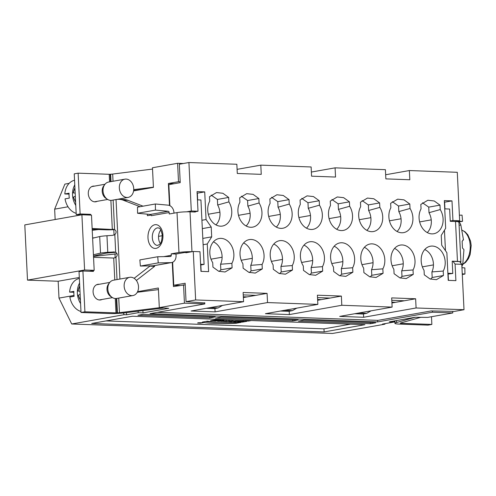 <?xml version="1.0" encoding="UTF-8"?>
<svg xmlns="http://www.w3.org/2000/svg" width="496" height="496" viewBox="0 0 496 496"><rect width="100%" height="100%" fill="white"/><g stroke="black" fill="none" stroke-linecap="round" stroke-linejoin="round"><path stroke-width="0.74" d="M160.785 229.97A8.804 5.549 -87.9 0 0 160.295 243.486M200.601 264.275L204.079 264.399L200.632 265.013M197.445 199.857L200.93 199.981L204.079 264.399M195.288 211.718L195.3 212.028L190.03 211.835L191.977 251.714A9.263 0.967 177.2 0 0 178.963 252.483L177.016 212.604L169.248 213.987L169.173 212.536L151.305 215.704A1.234 0.949 -100.1 0 0 150.331 214.446L168.2 211.277A1.234 0.949 -100.1 0 1 169.173 212.536M188.102 252.402L188.096 252.402A3.088 0.322 -2.8 0 0 183.756 252.656L175.987 254.039L171.194 253.859L171.269 255.297A1.234 0.949 79.9 0 1 170.407 256.494L157.734 256.742L139.866 259.91L140.374 266.054L153.047 265.806A7.409 5.704 79.9 0 0 153.735 265.738L171.604 262.57A7.409 5.704 79.9 0 0 176.061 255.477L175.987 254.039M140.374 266.054L158.243 262.88L170.915 262.632A7.409 5.704 79.9 0 0 171.604 262.57M158.243 262.88L157.734 256.742M163.86 307.96L126.35 312.647A15.506 1.618 -2.8 0 1 121.613 313.143L120.088 313.261A11.117 1.159 -2.8 0 1 109.945 313.54L81.022 312.492L84.909 311.798L116.944 312.914A13.386 1.395 177.2 0 0 117.428 312.883A4.941 0.515 177.2 0 0 119.455 312.691L159.731 307.663M158.422 289.621L137.299 292.256M101.996 299.479A7.936 6.107 -100.1 0 1 100.638 299.937A7.936 6.107 -100.1 0 1 93.093 291.902A7.936 6.107 -100.1 0 1 97.867 284.313A7.936 6.107 -100.1 0 1 99.299 284.276M93.409 270.475L93.453 271.399L82.913 271.014L84.909 311.798M82.913 271.014L79.025 271.703L81.022 312.492M93.49 256.079L105.301 253.282A6.175 0.645 -2.8 0 1 109.07 252.867L115.76 252.334M114.477 251.956L107.775 252.303A12.35 1.29 177.2 0 0 100.508 253.109L93.428 254.783M92.616 238.216L99.702 236.542A12.35 1.29 -2.8 0 1 106.962 235.736L112.604 235.352L114.83 234.651C116.622 232.649 116.541 230.969 114.582 229.605L113.138 200.055M99.702 236.542L100.508 253.109M113.41 251.912L115.692 252.303L114.83 234.651M117.025 279.564L115.94 257.35L113.714 258.05L114.787 279.961M115.94 257.35C117.732 255.347 117.651 253.667 115.692 252.303M113.714 258.05L93.552 257.319M89.528 271.256L94.184 270.339L84.599 269.991L27.503 280.122L24.8 224.905L81.902 214.774L84.599 269.991M97.191 201.32A7.936 6.107 -100.1 0 1 95.84 201.779A7.936 6.107 -100.1 0 1 94.835 201.847A7.936 6.107 -100.1 0 1 88.344 194.389A7.936 6.107 -100.1 0 1 93.062 186.149A7.936 6.107 -100.1 0 1 94.494 186.118M114.638 229.629A11.117 1.159 -2.8 0 1 105.853 229.809L92.182 229.313M109.579 181.871L109.207 174.294L110.162 174.276A13.386 1.395 177.2 0 0 110.651 174.239A4.941 0.515 177.2 0 0 112.679 174.053L152.532 169.08M109.207 174.294L78.126 173.16L74.239 173.848L76.235 214.65L80.123 213.956L90.663 214.34L90.7 215.097M133.647 190.458L142.017 189.41M153.413 187.178L133.715 189.633M87.141 214.966L90.663 214.34M81.536 214.842L76.235 214.65M80.123 213.956L78.126 173.16M92.138 228.482L114.582 229.605M110.893 200.378L112.301 229.214L113.367 229.251M114.681 199.783A4.941 0.515 177.2 0 0 116.039 199.597L119.927 279.05M140.077 206.696L123.231 200.186A30.882 19.462 -87.9 0 0 119.121 199.33A30.882 19.462 -87.9 0 0 116.498 199.516L116.039 199.597M134.137 278.318L149.854 266.154L154.647 266.333L136.369 280.476M154.609 265.583L154.647 266.333M171.194 253.859L178.963 252.483M173.991 213.144L173.966 212.716A7.409 5.704 79.9 0 0 168.107 205.158L155.36 203.986L137.491 207.154L137.584 213.274L155.453 210.099L168.2 211.277M155.36 203.986L155.453 210.099M137.584 213.274L150.331 214.446M151.119 215.035L147.386 215.698L147.312 214.167M119.121 199.33L123.913 199.504A30.882 19.462 92.1 0 1 128.024 200.359L143.046 206.169M177.016 212.604A9.263 0.967 -2.8 0 1 190.03 211.835M462.942 239.952L463.469 239.797L460.877 225.159C460.3 223.343 459.606 222.437 458.781 222.437M461.9 266.656L462.78 264.12L463.946 249.612L462.464 248.031L462.136 241.279L463.469 239.797M75.615 201.959A17.552 14.372 -117.5 0 1 73.526 197.061L75.336 196.224M74.927 187.866A17.552 14.93 94.3 0 0 73.321 192.901L75.181 193.087M80.414 300.123A17.552 14.372 -117.5 0 1 78.325 295.219L80.135 294.382M79.726 286.025A17.552 14.93 94.3 0 0 78.12 291.059L79.98 291.245M138.514 286.694A9.263 7.13 79.9 0 0 129.71 277.314A9.263 7.13 79.9 0 0 124.198 286.93A9.263 7.13 79.9 0 0 131.775 295.641A9.263 7.13 79.9 0 0 132.947 295.554A9.263 7.13 79.9 0 0 138.514 286.694M73.848 292.274L69.614 292.119A16.982 13.07 -100.1 0 1 79.354 278.417M69.614 292.119L73.885 291.363A16.982 13.07 79.9 0 0 74.127 296.267L69.855 297.03A16.982 13.07 -100.1 0 0 80.972 311.494M129.71 277.314L113.392 280.209A9.263 7.13 79.9 0 0 109.635 282.608L108.506 284.084A7.719 5.94 79.9 0 0 109.021 294.959A7.719 5.94 79.9 0 0 110.707 296.49L112.276 297.495A9.263 7.13 79.9 0 0 115.463 298.53A9.263 7.13 79.9 0 0 116.628 298.449L132.947 295.554M79.583 283.024A16.982 13.07 79.9 0 0 80.588 303.558M109.635 282.608A9.263 7.13 79.9 0 0 112.276 297.495M450.232 220.999L452.947 220.515L459.656 220.757L455.508 221.495L450.244 221.303L449.643 209.033L444.726 208.853M445.464 250.654L444.459 230.212M447.876 273.271L452.792 273.451L447.919 274.102M452.792 273.451L452.197 261.181L457.467 261.373L455.514 221.495A9.263 0.967 -2.8 0 1 458.943 222.078L460.896 261.956A9.263 0.967 177.2 0 0 457.467 261.373M459.389 215.202L462.061 215.146L462.57 221.29L458.85 221.948M462.57 221.29L455.929 221.421M400.756 322.933L400.774 323.305L400.322 323.237A13.386 1.395 -2.8 0 1 400.297 323.187A4.941 0.515 -2.8 0 1 400.297 323.175A4.941 0.515 -2.8 0 1 400.731 322.939L420.701 317.335M400.774 323.305L431.861 324.44L427.974 325.128L399.051 324.074A11.117 1.159 177.2 0 1 394.94 323.38A11.117 1.159 177.2 0 1 394.971 323.28L394.99 320.844M415.195 317.279L396.633 322.493A15.506 1.618 177.2 0 0 395.101 323.107M396.54 320.565L396.633 322.493M431.483 316.721L431.861 324.44M462.284 274.517L464.944 274.046L464.851 267.927L461.95 267.66M462.253 273.798L464.944 274.046M460.269 262.341A9.263 0.967 177.2 0 0 460.896 261.956M394.872 322.016A16.982 13.07 -100.1 0 1 394.109 321.569M198.574 322.784L202.796 322.735L198.574 322.784M200.142 323.045L202.046 322.704L200.142 322.97M248.409 321.086L251.391 320.559L248.409 321.086A44.485 4.644 -2.8 0 0 241.397 320.193A44.485 4.644 -2.8 0 1 248.409 321.086L248.378 320.447M214.867 319.864A44.485 4.644 -2.8 0 1 227.838 319.703A44.485 4.644 -2.8 0 0 214.867 319.864L217.843 319.337L214.867 319.864M242.525 322.096L247.008 321.303L242.054 321.501L243.821 321.185L242.315 321.129L237.826 321.923L240.969 321.693L242.643 321.755L241.013 322.04L242.525 322.096L247.008 321.303L242.054 321.501L243.821 321.185L242.315 321.129L237.826 321.923L240.969 321.693L242.643 321.755L241.013 322.04L242.525 322.096L242.507 321.774M231.384 321.693L235.873 320.893L232.661 321.129L233.287 320.8L231.446 320.732L228.284 321.464L231.384 321.693L235.873 320.893L232.661 321.129L233.287 320.8L231.446 320.732L229.127 321.606L231.384 321.693L231.372 321.371M222.196 321.358L226.678 320.559L220.683 321.303L222.196 321.358L226.678 320.559L220.683 321.303L222.196 321.358L222.177 321.036M214.154 320.137L214.167 320.348C217.539 320.459 211.482 321.03 210.478 320.683L213.875 320.912L217.223 320.373L213.472 320.149L211.296 320.534L215.239 320.459L215.221 320.149M106.026 320.924L323.975 328.86L324.124 331.923L91.704 323.466L132.494 316.231L364.913 324.688L324.124 331.923M350.443 324.167L323.975 328.86M219.542 321.259L224.031 320.466L222.586 320.41L220.081 320.856L221.148 320.36L219.232 320.292L214.749 321.086L218.637 320.701L217.595 321.191L219.542 321.259L224.031 320.466L222.586 320.41L220.081 320.856L221.148 320.36L219.232 320.292L214.749 321.086L218.637 320.701L217.595 321.191L219.542 321.259L219.499 320.298M226.889 321.526L230.187 320.689L228.675 320.633L223.002 321.383L226.889 321.526L230.187 320.689L228.675 320.633L223.002 321.383L226.877 321.296M241.775 321.11L236.406 320.912L233.765 321.78L241.775 321.11L236.406 320.912L233.765 321.78L241.775 321.11M235.929 323.299L241.056 322.394A44.485 4.644 -2.8 0 1 207.514 321.172L202.38 322.084A37.398 3.9 177.2 0 0 235.929 323.299A37.398 3.9 -2.8 0 1 202.38 322.084L207.514 321.172A44.485 4.644 177.2 0 0 241.056 322.394L235.929 323.299L235.891 322.512M198.239 322.772L197.613 322.989L200.434 323.144L203.23 322.716L198.239 322.772M185.225 284.834L173.439 286.564L172.261 262.396M169.477 205.493L168.398 183.495L174.189 183.706M137.931 315.27L143.369 314.303L215.252 316.919L209.814 317.886L137.931 315.27M209.758 316.721L209.814 317.886M215.562 318.091L221.005 317.13L298.158 319.939L292.721 320.9L215.562 318.091M292.659 319.734L292.721 320.9M370.351 323.727L298.468 321.11L303.905 320.143L375.788 322.76L370.351 323.727L370.295 322.561M210.112 307.632L218.153 307.923L214.52 308.617L206.231 308.32M218.153 307.923L222.481 305.437M280.507 311.023L288.796 311.321L292.429 310.626L296.763 308.14M284.394 310.335L292.429 310.626M354.789 313.726L363.078 314.024L366.711 313.329L371.039 310.843M358.67 313.038L366.711 313.329M243.325 296.775L247.082 296.912M317.607 299.479L321.358 299.615M391.883 302.182L395.641 302.318M377.592 320.354L377.667 321.916L150.04 313.633L204.811 303.918L204.749 302.69M432.376 310.973L432.438 312.201L377.667 321.916M74.009 295.442L58.993 298.108L71.722 323.987L332.456 333.473L384.896 324.173L385.125 323.615M419.647 221.923L431.241 219.864A14.824 11.402 -100.1 0 1 431.322 220.912A14.824 11.402 -100.1 0 1 427.248 232.568A14.824 11.402 79.9 0 0 429.003 212.703L428.73 207.123L439.995 205.127L440.219 209.572L429.003 212.703M389.453 220.825L401.053 218.767A14.824 11.402 -100.1 0 1 401.128 219.815A14.824 11.402 -100.1 0 1 397.06 231.471A14.824 11.402 79.9 0 0 398.815 211.606L398.542 206.026L409.808 204.023L410.025 208.475L398.815 211.606M359.265 219.728L370.859 217.67A14.824 11.402 -100.1 0 1 370.94 218.711A14.824 11.402 -100.1 0 1 366.866 230.373A14.824 11.402 79.9 0 0 368.627 210.502L368.354 204.929L362.111 200.589M329.071 218.631L340.671 216.572A14.824 11.402 -100.1 0 1 340.746 217.614A14.824 11.402 -100.1 0 1 336.679 229.27A14.824 11.402 79.9 0 0 338.433 209.405L338.16 203.825L349.426 201.829L349.643 206.28L338.433 209.405M298.883 217.527L310.477 215.475A14.824 11.402 -100.1 0 1 310.558 216.516A14.824 11.402 -100.1 0 1 306.485 228.172A14.824 11.402 79.9 0 0 308.245 208.308L307.973 202.728L319.232 200.731L319.455 205.183L308.245 208.308M268.689 216.43L280.29 214.371A14.824 11.402 -100.1 0 1 280.364 215.419A14.824 11.402 -100.1 0 1 276.297 227.075A14.824 11.402 79.9 0 0 278.051 207.21L277.779 201.63L289.044 199.634L289.261 204.079L278.051 207.21M238.502 215.332L250.096 213.274A14.824 11.402 -100.1 0 1 250.176 214.322A14.824 11.402 -100.1 0 1 246.103 225.978A14.824 11.402 79.9 0 0 247.864 206.113L247.591 200.533L258.856 198.53L259.073 202.982L247.864 206.113M208.308 214.235L219.908 212.176A14.824 11.402 -100.1 0 1 219.988 213.218A14.824 11.402 -100.1 0 1 215.915 224.88A14.824 11.402 79.9 0 0 217.67 205.009L217.397 199.435L228.662 197.433L228.879 201.884L217.67 205.009M430.522 279.143L432.177 277.506L443.443 275.503L436.418 279.676L430.044 278.963L424.272 274.809L424.055 270.357A15.481 11.91 -100.1 0 1 429.964 246.307A15.481 11.91 -100.1 0 1 442.922 253.561A15.481 11.91 -100.1 0 1 443.219 271.058L431.904 271.926A14.824 11.402 79.9 0 0 424.743 249.544A14.824 11.402 -100.1 0 1 433.423 263.853A14.824 11.402 -100.1 0 1 433.442 264.895L422.356 266.867M400.334 278.045L401.983 276.402L413.249 274.406L406.23 278.578L399.85 277.859L394.078 273.711L393.861 269.26A15.481 11.91 -100.1 0 1 399.776 245.204A15.481 11.91 -100.1 0 1 412.728 252.464A15.481 11.91 -100.1 0 1 413.032 269.954L401.71 270.828A14.824 11.402 79.9 0 0 394.549 248.446A14.824 11.402 -100.1 0 1 403.229 262.756A14.824 11.402 -100.1 0 1 403.254 263.798L392.162 265.763M370.14 276.948L371.795 275.305L383.061 273.308L376.036 277.481L369.663 276.762L363.89 272.614L363.673 268.162A15.481 11.91 -100.1 0 1 369.582 244.106A15.481 11.91 -100.1 0 1 382.54 251.367A15.481 11.91 -100.1 0 1 382.844 268.857L371.523 269.725A14.824 11.402 79.9 0 0 364.362 247.343A14.824 11.402 -100.1 0 1 373.042 261.659A14.824 11.402 -100.1 0 1 373.06 262.7L361.975 264.666M339.952 275.844L341.601 274.207L352.867 272.211L345.848 276.384L339.469 275.664L333.696 271.51L333.479 267.059A15.481 11.91 -100.1 0 1 339.394 243.009A15.481 11.91 -100.1 0 1 352.346 250.263A15.481 11.91 -100.1 0 1 352.65 267.759L341.329 268.627A14.824 11.402 79.9 0 0 334.168 246.245A14.824 11.402 -100.1 0 1 342.848 260.561A14.824 11.402 -100.1 0 1 342.872 261.603L331.781 263.568M309.758 274.747L311.414 273.11L322.679 271.114L315.654 275.28L309.281 274.567L303.509 270.413L303.292 265.961A15.481 11.91 -100.1 0 1 309.2 241.912A15.481 11.91 -100.1 0 1 322.158 249.166A15.481 11.91 -100.1 0 1 322.462 266.662L311.141 267.53A14.824 11.402 79.9 0 0 303.98 245.148A14.824 11.402 -100.1 0 1 312.66 259.464A14.824 11.402 -100.1 0 1 312.678 260.505L301.593 262.471M279.57 273.649L281.22 272.013L292.485 270.01L285.467 274.183L279.087 273.47L273.315 269.316L273.098 264.864A15.481 11.91 -100.1 0 1 279.012 240.808A15.481 11.91 -100.1 0 1 291.964 248.068A15.481 11.91 -100.1 0 1 292.268 265.565L280.947 266.433A14.824 11.402 79.9 0 0 273.786 244.051A14.824 11.402 -100.1 0 1 282.466 258.36A14.824 11.402 -100.1 0 1 282.491 259.402L271.399 261.373M249.376 272.552L251.032 270.909L262.297 268.913L255.273 273.085L248.899 272.366L243.127 268.218L242.91 263.767A15.481 11.91 -100.1 0 1 248.818 239.711A15.481 11.91 -100.1 0 1 261.776 246.971A15.481 11.91 -100.1 0 1 262.08 264.461L250.759 265.335A14.824 11.402 79.9 0 0 243.598 242.953A14.824 11.402 -100.1 0 1 252.278 257.263A14.824 11.402 -100.1 0 1 252.297 258.304L241.211 260.27M219.189 271.455L220.838 269.812L232.103 267.815L225.085 271.988L218.705 271.269L212.939 267.121L212.716 262.669A15.481 11.91 -100.1 0 1 218.631 238.613A15.481 11.91 -100.1 0 1 231.582 245.873A15.481 11.91 -100.1 0 1 231.886 263.364L220.565 264.232A14.824 11.402 79.9 0 0 213.404 241.85A14.824 11.402 -100.1 0 1 222.084 256.165A14.824 11.402 -100.1 0 1 222.109 257.207L211.023 259.172M92.603 237.987L94.705 237.72M113.807 229.679L114.068 235.03M98.462 229.543L92.231 230.318M71.722 323.987L124.161 314.681L126.579 314.774L126.474 312.629M123.33 312.988L124.161 314.681M117.099 253.797L93.502 256.389M114.979 253.723L115.177 257.728M79.31 277.487L58.168 281.238L27.503 280.122M58.993 298.108L58.168 281.238M94.184 270.339L91.487 215.128L81.902 214.774M55.149 219.523L54.647 209.151L68.02 206.776M54.647 209.151L64.883 184.109L69.155 183.346M138.155 311.172L138.229 312.703L126.579 314.774M137.59 291.685L158.348 288.002L159.309 307.632L168.752 308.314L143.022 312.877L138.229 312.703M143.022 312.877L142.91 310.577M183.539 284.772L184.444 303.174L159.309 307.632M133.585 190.904L153.425 187.389L152.464 167.753L177.599 163.296L178.498 181.703L180.184 181.765M168.398 183.495L178.498 181.703M158.559 236.369L162.26 235.712M394.084 320.999L394.134 322.016L382.478 324.086L384.896 324.173M394.134 322.016L389.341 321.842L415.071 317.279L427.67 317.403L452.805 312.939L432.438 312.201M204.811 303.918L184.444 303.174M452.805 312.939L452.73 311.401M177.599 163.296L183.39 163.506M212.79 320.273L212.803 320.59L211.296 320.534L213.472 320.149C216.938 320.106 217.856 320.273 216.231 320.664L210.478 320.683C211.482 321.03 217.539 320.459 214.167 320.348L212.803 320.59M220.057 320.317L220.081 320.856M226.771 320.974L226.79 321.29M231.917 321.272L230.33 321.383L231.917 321.272L230.609 321.433L231.917 321.272L231.892 320.751M232.649 320.776L232.661 321.129M238.154 321.296L236.239 321.52L238.148 321.135M236.214 320.98L236.239 321.52M237.02 320.937L237.038 321.259M235.414 321.241L235.445 321.836M242.042 321.179L242.054 321.501M239.32 321.662L239.339 321.978M240.951 321.371L240.969 321.693M205.536 321.52A37.398 3.9 177.2 0 0 219.108 322.338M200.626 322.884L199.417 322.939L200.62 322.828M133.715 188.536A9.263 7.13 79.9 0 0 124.905 179.155A9.263 7.13 79.9 0 0 119.4 188.765A9.263 7.13 79.9 0 0 126.976 197.476A9.263 7.13 79.9 0 0 128.142 197.396A9.263 7.13 79.9 0 0 133.715 188.536M69.043 194.116L64.815 193.961A16.982 13.07 -100.1 0 1 74.555 180.253M64.815 193.961L69.087 193.198A16.982 13.07 79.9 0 0 69.322 198.109L65.05 198.865A16.982 13.07 -100.1 0 0 76.173 213.33M124.905 179.155L108.593 182.044A9.263 7.13 79.9 0 0 104.836 184.444L103.707 185.926A7.719 5.94 79.9 0 0 104.216 196.794A7.719 5.94 79.9 0 0 105.908 198.332L107.477 199.33A9.263 7.13 79.9 0 0 110.664 200.372A9.263 7.13 79.9 0 0 111.829 200.291L128.142 197.396M74.778 184.865A16.982 13.07 79.9 0 0 75.783 205.394M104.836 184.444A9.263 7.13 79.9 0 0 107.477 199.33M220.838 269.812L220.565 264.232M231.886 263.364L232.103 267.815M228.879 201.884A15.481 11.91 -100.1 0 1 231.099 217.223A15.481 11.91 -100.1 0 1 221.935 226.12A15.481 11.91 -100.1 0 1 209.715 218.091A15.481 11.91 -100.1 0 1 209.709 201.19L209.492 196.738L216.516 192.566L222.89 193.279L228.662 197.433M217.397 199.435L211.16 195.095M251.032 270.909L250.759 265.335M262.08 264.461L262.297 268.913M259.073 202.982A15.481 11.91 -100.1 0 1 261.287 218.321A15.481 11.91 -100.1 0 1 252.123 227.218A15.481 11.91 -100.1 0 1 239.903 219.189A15.481 11.91 -100.1 0 1 239.903 202.287L239.686 197.836L246.704 193.663L253.084 194.382L258.856 198.53M247.591 200.533L241.347 196.193M281.22 272.013L280.947 266.433M292.268 265.565L292.485 270.01M289.261 204.079A15.481 11.91 -100.1 0 1 291.481 219.418A15.481 11.91 -100.1 0 1 282.311 228.321A15.481 11.91 -100.1 0 1 270.091 220.286A15.481 11.91 -100.1 0 1 270.091 203.385L269.874 198.933L276.898 194.761L283.272 195.48L289.044 199.634M277.779 201.63L271.541 197.29M311.414 273.11L311.141 267.53M322.462 266.662L322.679 271.114M319.455 205.183A15.481 11.91 -100.1 0 1 321.668 220.515A15.481 11.91 -100.1 0 1 312.505 229.419A15.481 11.91 -100.1 0 1 300.285 221.383A15.481 11.91 -100.1 0 1 300.285 204.482L300.068 200.031L307.086 195.864L313.466 196.577L319.232 200.731M307.973 202.728L301.729 198.388M341.601 274.207L341.329 268.627M352.65 267.759L352.867 272.211M349.643 206.28A15.481 11.91 -100.1 0 1 351.862 221.619A15.481 11.91 -100.1 0 1 342.693 230.516A15.481 11.91 -100.1 0 1 330.472 222.487A15.481 11.91 -100.1 0 1 330.472 205.58L330.255 201.128L337.28 196.962L343.654 197.675L349.426 201.829M338.16 203.825L331.923 199.491M371.795 275.305L371.523 269.725M382.844 268.857L383.061 273.308M379.837 207.378A15.481 11.91 -100.1 0 1 382.05 222.716A15.481 11.91 -100.1 0 1 372.887 231.613A15.481 11.91 -100.1 0 1 360.666 223.584A15.481 11.91 -100.1 0 1 360.666 206.683L360.449 202.232L367.468 198.059L373.841 198.772L379.614 202.926L379.837 207.378L368.627 210.502M368.348 204.922L379.614 202.926M401.983 276.402L401.71 270.828M413.032 269.954L413.249 274.406M410.025 208.475A15.481 11.91 -100.1 0 1 412.244 223.814A15.481 11.91 -100.1 0 1 403.074 232.711A15.481 11.91 -100.1 0 1 390.854 224.682A15.481 11.91 -100.1 0 1 390.854 207.781L390.637 203.329L397.662 199.156L404.035 199.876L409.808 204.023M398.542 206.026L392.305 201.686M432.177 277.506L431.904 271.926M443.219 271.058L443.443 275.503M440.219 209.572A15.481 11.91 -100.1 0 1 442.432 224.911A15.481 11.91 -100.1 0 1 433.268 233.814A15.481 11.91 -100.1 0 1 421.048 225.779A15.481 11.91 -100.1 0 1 421.048 208.878L420.831 204.426L427.85 200.254L434.223 200.973L439.995 205.127M428.73 207.123L422.493 202.783M179.558 285.479L173.767 285.268L185.151 283.247L186.05 301.655L195.647 299.95L193.279 251.484L185.895 252.793L185.876 252.439M172.645 262.248L173.767 285.268M157.319 312.344L377.964 320.373L431.179 310.93L454.41 311.42L464.008 309.715L416.088 307.973L363.649 317.273L339.686 316.405L392.125 307.098L391.679 297.898L415.636 298.772L416.088 307.973M243.369 297.569L255.812 295.362L243.238 294.903M255.812 295.362L267.077 293.365L267.53 302.566L215.09 311.866L191.127 310.998L243.567 301.692L243.121 292.491L267.077 293.365M317.645 300.272L330.094 298.065L317.514 297.606M330.094 298.065L341.36 296.069L341.806 305.269L289.366 314.569L265.41 313.701L317.849 304.395L317.397 295.194L341.36 296.069M391.927 302.975L404.37 300.768L391.797 300.309M404.37 300.768L415.636 298.772M444.937 208.859L444.608 202.194L451.986 200.88L444.323 200.601L445.675 228.259L441.242 235.395L441.719 245.216L446.871 252.7L448.223 280.358L455.892 280.637L455.08 264.07L452.984 261.349L459.699 261.597L461.788 264.318L464.008 309.715M452.209 261.485L452.984 261.349M448.434 280.364L448.124 274.114M385.652 174.753L409.367 170.55L409.814 179.75L385.857 178.876L385.404 169.675L335.085 167.846L335.538 177.047L311.575 176.173L311.128 166.972L260.809 165.143L261.256 174.344L237.299 173.47L236.846 164.269L188.926 162.527L191.295 210.992L198.003 211.234L197.042 191.605L204.712 191.884L197.334 193.192L197.656 199.863M188.926 162.527L179.329 164.226L180.228 182.633L168.851 184.655L169.88 205.673M204.712 191.884L206.063 219.542L201.922 220.274M193.855 211.972L198.003 211.234M206.063 219.542L211.215 227.025L202.331 228.606M186.657 211.817L191.295 210.992M237.094 169.347L260.809 165.143M311.376 172.05L335.085 167.846M451.986 200.88L452.947 220.515M409.367 170.55L457.287 172.292L459.656 220.757M461.788 264.318L455.08 264.07M363.481 313.949L363.649 317.273M289.205 311.246L289.366 314.569M214.929 308.543L215.09 311.866M203.118 244.714L207.26 243.982L208.611 271.641L200.948 271.362L199.987 251.726L193.279 251.484M200.843 264.976L201.153 271.368M186.05 301.655L204.761 302.944M392.125 307.098L341.806 305.269M317.849 304.395L267.53 302.566M243.567 301.692L195.647 299.95M211.215 227.025L211.693 236.846L202.808 238.421M211.693 236.846L207.26 243.982M154.882 224.731A11.892 7.49 92.1 0 1 162.223 241.298A11.892 7.49 92.1 0 1 149.271 243.592A11.892 7.49 92.1 0 1 154.882 224.731M157.43 227.887A8.804 5.549 92.1 0 1 158.174 227.831C158.875 228.755 160.003 225.947 162.18 234.577C162.087 240.083 161.175 243.387 159.452 244.497L157.536 245.421A8.804 5.549 92.1 0 1 152.303 237.02A8.804 5.549 92.1 0 1 157.43 227.887M153.047 265.806L170.915 262.632M119.455 312.691L118.742 298.077M107.775 252.303L106.962 235.736M115.99 312.933L115.283 298.524M116.944 312.914L116.238 298.505M116.721 298.437L117.428 312.883M110.162 174.276L110.527 181.703M111.011 181.617L110.651 174.239M112.679 174.053L113.032 181.257M163.816 256.618L171.269 255.297M123.231 200.186L128.024 200.359M459.091 225.097L460.877 225.159M462.78 264.12L461.602 264.077M462.049 230.225A17.906 11.284 92.1 0 1 470.22 246.369A17.906 11.284 92.1 0 1 462.768 264.194M394.853 320.862L394.971 323.28M231.539 320.738L231.564 321.259M229.115 321.241L229.127 321.606M462.036 230.156L465.056 231.799L467.833 234.806L470.543 241.099L471.2 245.57L470.14 254.591L468.391 258.72L465.663 262.328L462.718 264.455M75.628 202.225L73.402 197.179M74.915 187.68L73.191 192.882M80.433 300.39L78.201 295.337M79.72 285.839L77.99 291.04M109.783 282.416L96.509 284.772M112.48 297.619L99.206 299.975M394.816 320.869L394.94 323.38M104.985 184.258L91.71 186.608M107.682 199.46L94.407 201.81"/></g></svg>
